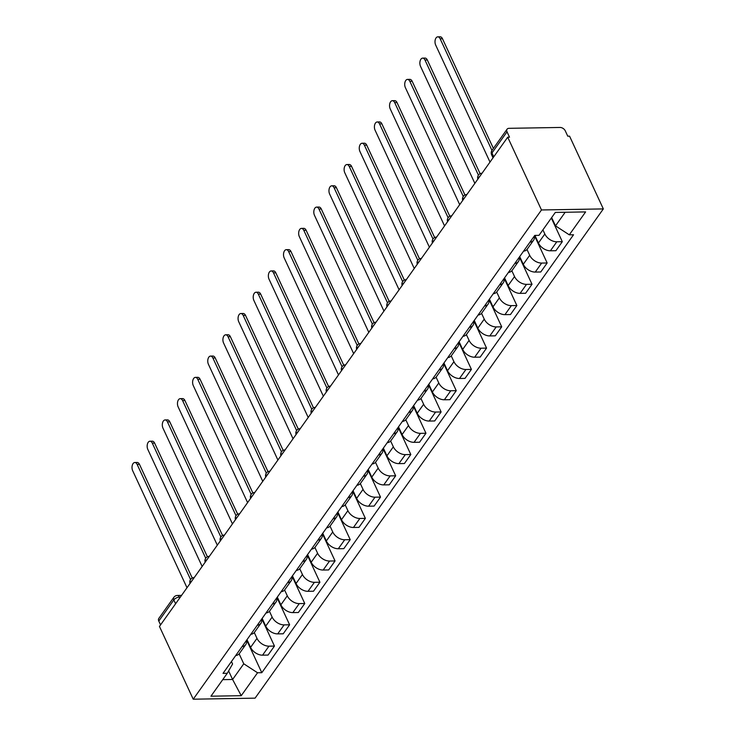 <?xml version="1.0" encoding="UTF-8"?>
<svg xmlns="http://www.w3.org/2000/svg" width="736" height="736" viewBox="0 0 736 736"><rect width="100%" height="100%" fill="white"/><g stroke="black" fill="none" stroke-linecap="round" stroke-linejoin="round"><path stroke-width="1.1" d="M493.755 156.805L491.979 152.978A4.398 2.852 35.4 0 1 492.007 150.365L507.058 129.214A4.398 2.852 35.4 0 1 509.036 128.322L560.068 127.457A4.398 2.852 35.4 0 1 565.276 130.842L567.76 136.188L569.563 136.16L603.336 208.914L541.484 209.962L193.228 699.2L159.454 626.437L507.711 137.2L541.484 209.962M193.228 699.2L255.079 698.151L603.336 208.914M507.058 129.214A4.398 2.852 35.4 0 0 507.03 131.827L491.979 152.978A4.398 2.208 155.1 0 0 491.602 154.762L493.028 157.835M507.711 137.2L509.514 137.172L507.03 131.827M160.558 624.892L158.783 621.064A4.398 2.852 -144.6 0 1 158.801 618.452L173.852 597.31A4.398 2.852 35.4 0 0 173.834 599.923L158.783 621.064M247.002 639.676L250.58 647.376A10.111 6.55 35.4 0 0 262.559 655.169L268.051 655.077L274.464 646.07L268.962 646.162A10.111 6.55 -144.6 0 1 256.993 638.379L254.288 632.555M235.686 655.574A10.111 6.55 35.4 0 0 239.347 653.577L245.76 644.57A10.111 6.55 -144.6 0 1 242.098 646.567M261.832 618.847L274.464 646.07M246.45 640.458A10.111 6.55 -144.6 0 1 245.76 644.57M262.154 618.396L265.733 626.097A10.111 6.55 35.4 0 0 277.702 633.889L283.204 633.797L289.616 624.79L284.114 624.882A10.111 6.55 -144.6 0 1 272.136 617.09L269.44 611.276M250.838 634.294A10.111 6.55 35.4 0 0 254.5 632.288L260.903 623.291A10.111 6.55 -144.6 0 1 257.241 625.287M276.975 597.568L289.616 624.79M261.602 619.169A10.111 6.55 -144.6 0 1 260.903 623.291M277.306 597.108L280.876 604.817A10.111 6.55 35.4 0 0 292.854 612.6L298.356 612.508L304.768 603.511L299.267 603.603A10.111 6.55 -144.6 0 1 287.288 595.81L284.593 589.996M265.981 613.005A10.111 6.55 35.4 0 0 269.643 611.009L276.055 602.002A10.111 6.55 -144.6 0 1 272.394 604.008M292.128 576.288L304.768 603.511M276.745 597.89A10.111 6.55 -144.6 0 1 276.055 602.002M292.45 575.828L296.028 583.528A10.111 6.55 35.4 0 0 308.007 591.321L313.508 591.229L319.912 582.222L314.419 582.314A10.111 6.55 -144.6 0 1 302.441 574.522L299.736 568.707M281.134 591.726A10.111 6.55 35.4 0 0 284.795 589.729L291.208 580.722A10.111 6.55 -144.6 0 1 287.546 582.719M307.28 554.999L319.912 582.222M291.898 576.61A10.111 6.55 -144.6 0 1 291.208 580.722M307.602 554.539L311.181 562.249A10.111 6.55 35.4 0 0 323.159 570.041L328.652 569.949L335.064 560.942L329.562 561.034A10.111 6.55 -144.6 0 1 317.593 553.242L314.888 547.428M296.286 570.446A10.111 6.55 35.4 0 0 299.948 568.44L306.36 559.434A10.111 6.55 -144.6 0 1 302.698 561.439M322.423 533.72L335.064 560.942M307.05 555.321A10.111 6.55 -144.6 0 1 306.36 559.434M322.754 533.26L326.333 540.96A10.111 6.55 35.4 0 0 338.302 548.752L343.804 548.66L350.216 539.654L344.715 539.755A10.111 6.55 -144.6 0 1 332.736 531.962L330.041 526.139M311.438 549.157A10.111 6.55 35.4 0 0 315.1 547.161L321.503 538.154A10.111 6.55 -144.6 0 1 317.842 540.16M337.576 512.431L350.216 539.654M322.193 534.042A10.111 6.55 -144.6 0 1 321.503 538.154M337.907 511.98L341.476 519.68A10.111 6.55 35.4 0 0 353.455 527.473L358.956 527.381L365.369 518.374L359.867 518.466A10.111 6.55 -144.6 0 1 347.889 510.674L345.193 504.859M326.582 527.878A10.111 6.55 35.4 0 0 330.243 525.872L336.656 516.874A10.111 6.55 -144.6 0 1 332.994 518.871M352.728 491.151L365.369 518.374M337.346 512.762A10.111 6.55 -144.6 0 1 336.656 516.874M353.05 490.691L356.629 498.401A10.111 6.55 35.4 0 0 368.607 506.193L374.109 506.092L380.512 497.094L375.01 497.186A10.111 6.55 -144.6 0 1 363.041 489.394L360.336 483.58M341.734 506.598A10.111 6.55 35.4 0 0 345.396 504.592L351.808 495.586A10.111 6.55 -144.6 0 1 348.146 497.591M367.88 469.872L380.512 497.094M352.498 491.473A10.111 6.55 -144.6 0 1 351.808 495.586M368.202 469.412L371.781 477.112A10.111 6.55 35.4 0 0 383.76 484.904L389.252 484.812L395.664 475.806L390.163 475.898A10.111 6.55 -144.6 0 1 378.184 468.114L375.489 462.291M356.886 485.309A10.111 6.55 35.4 0 0 360.548 483.313L366.951 474.306A10.111 6.55 -144.6 0 1 363.299 476.302M383.024 448.583L395.664 475.806M367.65 470.194A10.111 6.55 -144.6 0 1 366.951 474.306M383.355 448.132L386.934 455.832A10.111 6.55 35.4 0 0 398.903 463.625L404.404 463.533L410.817 454.526L405.315 454.618A10.111 6.55 -144.6 0 1 393.337 446.826L390.641 441.011M372.039 464.03A10.111 6.55 35.4 0 0 375.691 462.024L382.104 453.026A10.111 6.55 -144.6 0 1 378.442 455.023M398.176 427.303L410.817 454.526M382.794 448.905A10.111 6.55 -144.6 0 1 382.104 453.026M398.507 426.843L402.077 434.553A10.111 6.55 35.4 0 0 414.055 442.336L419.557 442.244L425.96 433.246L420.468 433.338A10.111 6.55 -144.6 0 1 408.489 425.546L405.784 419.732M387.182 442.741A10.111 6.55 35.4 0 0 390.844 440.744L397.256 431.738A10.111 6.55 -144.6 0 1 393.594 433.743M413.328 406.024L425.96 433.246M397.946 427.625A10.111 6.55 -144.6 0 1 397.256 431.738M413.65 405.564L417.229 413.264A10.111 6.55 35.4 0 0 429.208 421.056L434.7 420.964L441.112 411.958L435.611 412.05A10.111 6.55 -144.6 0 1 423.642 404.266L420.937 398.443M402.334 421.461A10.111 6.55 35.4 0 0 405.996 419.465L412.408 410.458A10.111 6.55 -144.6 0 1 408.747 412.454M428.481 384.735L441.112 411.958M413.098 406.346A10.111 6.55 -144.6 0 1 412.408 410.458M428.803 384.275L432.382 391.984A10.111 6.55 35.4 0 0 444.351 399.777L449.852 399.685L456.265 390.678L450.763 390.77A10.111 6.55 -144.6 0 1 438.785 382.978L436.089 377.163M417.487 400.182A10.111 6.55 35.4 0 0 421.148 398.176L427.552 389.169A10.111 6.55 -144.6 0 1 423.89 391.175M443.624 363.455L456.265 390.678M428.251 385.057A10.111 6.55 -144.6 0 1 427.552 389.169M443.955 362.995L447.525 370.696A10.111 6.55 35.4 0 0 459.503 378.488L465.005 378.396L471.417 369.389L465.916 369.49A10.111 6.55 -144.6 0 1 453.937 361.698L451.242 355.884M432.639 378.893A10.111 6.55 35.4 0 0 436.292 376.896L442.704 367.89A10.111 6.55 -144.6 0 1 439.042 369.895M458.776 342.166L471.417 369.389M443.394 363.777A10.111 6.55 -144.6 0 1 442.704 367.89M459.098 341.716L462.677 349.416A10.111 6.55 35.4 0 0 474.656 357.208L480.157 357.116L486.56 348.11L481.068 348.202A10.111 6.55 -144.6 0 1 469.09 340.409L466.385 334.595M447.782 357.613A10.111 6.55 35.4 0 0 451.444 355.608L457.856 346.61A10.111 6.55 -144.6 0 1 454.195 348.606M473.929 320.887L486.56 348.11M458.546 342.498A10.111 6.55 -144.6 0 1 457.856 346.61M474.251 320.427L477.83 328.136A10.111 6.55 35.4 0 0 489.808 335.929L495.3 335.828L501.713 326.83L496.211 326.922A10.111 6.55 -144.6 0 1 484.242 319.13L481.537 313.315M462.935 336.334A10.111 6.55 35.4 0 0 466.596 334.328L473.009 325.321A10.111 6.55 -144.6 0 1 469.347 327.327M489.081 299.607L501.713 326.83M473.699 321.209A10.111 6.55 -144.6 0 1 473.009 325.321M489.403 299.147L492.982 306.848A10.111 6.55 35.4 0 0 504.951 314.64L510.453 314.548L516.865 305.541L511.364 305.633A10.111 6.55 -144.6 0 1 499.385 297.85L496.69 292.026M478.087 315.045A10.111 6.55 35.4 0 0 481.749 313.048L488.152 304.042A10.111 6.55 -144.6 0 1 484.49 306.038M504.224 278.318L516.865 305.541M488.851 299.929A10.111 6.55 -144.6 0 1 488.152 304.042M504.556 277.868L508.125 285.568A10.111 6.55 35.4 0 0 520.104 293.36L525.605 293.268L532.018 284.262L526.516 284.354A10.111 6.55 -144.6 0 1 514.538 276.561L511.842 270.747M493.23 293.765A10.111 6.55 35.4 0 0 496.892 291.76L503.304 282.762A10.111 6.55 -144.6 0 1 499.643 284.758M519.377 257.039L532.018 284.262M503.994 278.64A10.111 6.55 -144.6 0 1 503.304 282.762M519.699 256.579L523.278 264.288A10.111 6.55 35.4 0 0 535.256 272.072L540.758 271.98L547.161 262.982L541.668 263.074A10.111 6.55 -144.6 0 1 529.69 255.282L526.985 249.467M508.383 272.476A10.111 6.55 35.4 0 0 512.044 270.48L518.457 261.473A10.111 6.55 -144.6 0 1 514.795 263.479M534.529 235.759L547.161 262.982M519.147 257.361A10.111 6.55 -144.6 0 1 518.457 261.473M534.906 235.419L538.43 243A10.111 6.55 35.4 0 0 550.408 250.792L555.901 250.7L562.313 241.693L556.812 241.785A10.111 6.55 -144.6 0 1 544.842 234.002L542.91 229.853M523.535 251.197A10.111 6.55 35.4 0 0 527.197 249.2L533.6 240.194A10.111 6.55 -144.6 0 1 529.948 242.19M551.328 218.031L562.313 241.693M534.299 236.081A10.111 6.55 -144.6 0 1 533.6 240.194M228.62 670.919L232.594 679.484L243.763 663.798L239.136 653.844M231.444 661.535L232.585 663.982L227.268 673.284L210.947 696.201L241.242 695.695L232.594 679.484L222.732 679.65M243.763 663.798L257.554 672.768L261.795 672.704L573.537 234.766L569.296 234.83L585.617 211.913L555.321 212.428L539 235.345L534.768 235.419L223.026 673.357L227.268 673.284M257.554 672.768L241.242 695.695M551.65 217.571L555.496 225.86L565.174 212.262M246.68 640.136L261.795 672.704M569.296 234.83L555.496 225.86M190.569 579.526L137.135 464.416A5.06 2.898 -91 0 0 134.817 462.502L137.163 462.456A5.06 2.898 89 0 1 139.481 464.379L192.252 578.073M134.817 462.502A5.06 2.898 -91 0 0 132.268 465.373A5.06 2.898 -91 0 0 132.664 470.69L186.999 587.742M205.721 558.247L152.288 443.136A5.06 2.898 -91 0 0 149.969 441.214L152.306 441.177A5.06 2.898 89 0 1 154.624 443.1L207.405 556.793M149.969 441.214A5.06 2.898 -91 0 0 147.412 444.093A5.06 2.898 -91 0 0 147.816 449.411L202.152 566.462M220.864 536.958L167.431 421.857A5.06 2.898 -91 0 0 165.112 419.934L167.458 419.897A5.06 2.898 89 0 1 169.777 421.811L222.557 535.504M165.112 419.934A5.06 2.898 -91 0 0 162.564 422.814A5.06 2.898 -91 0 0 162.969 428.131L217.304 545.183M236.017 515.678L182.583 400.568A5.06 2.898 -91 0 0 180.265 398.654L182.611 398.608A5.06 2.898 89 0 1 184.929 400.531L237.7 514.225M180.265 398.654A5.06 2.898 -91 0 0 177.716 401.525A5.06 2.898 -91 0 0 178.121 406.842L232.447 523.894M251.169 494.399L197.736 379.288A5.06 2.898 -91 0 0 195.417 377.366L197.763 377.329A5.06 2.898 89 0 1 200.082 379.252L252.853 492.945M195.417 377.366A5.06 2.898 -91 0 0 192.869 380.245A5.06 2.898 -91 0 0 193.264 385.563L247.6 502.614M266.312 473.11L212.888 358A5.06 2.898 -91 0 0 210.57 356.086L212.906 356.049A5.06 2.898 89 0 1 215.225 357.963L268.005 471.656M210.57 356.086A5.06 2.898 -91 0 0 208.012 358.956A5.06 2.898 -91 0 0 208.417 364.283L262.752 481.335M281.465 451.83L228.031 336.72A5.06 2.898 -91 0 0 225.713 334.806L228.059 334.76A5.06 2.898 89 0 1 230.377 336.683L283.158 450.377M225.713 334.806A5.06 2.898 -91 0 0 223.164 337.677A5.06 2.898 -91 0 0 223.569 342.994L277.904 460.046M296.617 430.551L243.184 315.44A5.06 2.898 -91 0 0 240.865 313.518L243.211 313.481A5.06 2.898 89 0 1 245.53 315.394L298.301 429.097M240.865 313.518A5.06 2.898 -91 0 0 238.317 316.397A5.06 2.898 -91 0 0 238.722 321.715L293.048 438.766M311.77 409.262L258.336 294.152A5.06 2.898 -91 0 0 256.018 292.238L258.364 292.192A5.06 2.898 89 0 1 260.682 294.115L313.453 407.808M256.018 292.238A5.06 2.898 -91 0 0 253.469 295.108A5.06 2.898 -91 0 0 253.865 300.426L308.2 417.478M326.913 387.982L273.488 272.872A5.06 2.898 -91 0 0 271.161 270.949L273.507 270.912A5.06 2.898 89 0 1 275.825 272.835L328.606 386.529M271.161 270.949A5.06 2.898 -91 0 0 268.612 273.829A5.06 2.898 -91 0 0 269.017 279.146L323.352 396.198M342.065 366.703L288.632 251.592A5.06 2.898 -91 0 0 286.313 249.67L288.659 249.633A5.06 2.898 89 0 1 290.978 251.546L343.758 365.24M286.313 249.67A5.06 2.898 -91 0 0 283.765 252.549A5.06 2.898 -91 0 0 284.17 257.867L338.505 374.918M357.218 345.414L303.784 230.304A5.06 2.898 -91 0 0 301.466 228.39L303.812 228.344A5.06 2.898 89 0 1 306.13 230.267L358.901 343.96M301.466 228.39A5.06 2.898 -91 0 0 298.917 231.26A5.06 2.898 -91 0 0 299.313 236.578L353.648 353.63M372.37 324.134L318.936 209.024A5.06 2.898 -91 0 0 316.618 207.101L318.955 207.064A5.06 2.898 89 0 1 321.282 208.987L374.054 322.681M316.618 207.101A5.06 2.898 -91 0 0 314.06 209.981A5.06 2.898 -91 0 0 314.465 215.298L368.8 332.35M387.513 302.846L334.08 187.735A5.06 2.898 -91 0 0 331.761 185.822L334.107 185.785A5.06 2.898 89 0 1 336.426 187.698L389.206 301.392M331.761 185.822A5.06 2.898 -91 0 0 329.213 188.701A5.06 2.898 -91 0 0 329.618 194.019L383.953 311.07M402.666 281.566L349.232 166.456A5.06 2.898 -91 0 0 346.914 164.542L349.26 164.496A5.06 2.898 89 0 1 351.578 166.419L404.349 280.112M346.914 164.542A5.06 2.898 -91 0 0 344.365 167.412A5.06 2.898 -91 0 0 344.77 172.73L399.096 289.782M417.818 260.286L364.384 145.176A5.06 2.898 -91 0 0 362.066 143.253L364.412 143.216A5.06 2.898 89 0 1 366.73 145.13L419.502 258.833M362.066 143.253A5.06 2.898 -91 0 0 359.518 146.133A5.06 2.898 -91 0 0 359.913 151.45L414.248 268.502M432.97 238.998L379.537 123.887A5.06 2.898 -91 0 0 377.218 121.974L379.555 121.928A5.06 2.898 89 0 1 381.874 123.85L434.654 237.544M377.218 121.974A5.06 2.898 -91 0 0 374.661 124.844A5.06 2.898 -91 0 0 375.066 130.171L429.401 247.213M448.114 217.718L394.68 102.608A5.06 2.898 -91 0 0 392.362 100.685L394.708 100.648A5.06 2.898 89 0 1 397.026 102.571L449.806 216.264M392.362 100.685A5.06 2.898 -91 0 0 389.813 103.564A5.06 2.898 -91 0 0 390.218 108.882L444.553 225.934M463.266 196.438L409.832 81.328A5.06 2.898 -91 0 0 407.514 79.405L409.86 79.368A5.06 2.898 89 0 1 412.178 81.282L464.95 194.976M407.514 79.405A5.06 2.898 -91 0 0 404.966 82.285A5.06 2.898 -91 0 0 405.37 87.602L459.696 204.654M478.418 175.15L424.985 60.039A5.06 2.898 -91 0 0 422.666 58.126L425.012 58.08A5.06 2.898 89 0 1 427.331 60.002L480.102 173.696M422.666 58.126A5.06 2.898 -91 0 0 420.118 60.996A5.06 2.898 -91 0 0 420.514 66.314L474.849 183.365M491.961 150.42L440.137 38.76A5.06 2.898 -91 0 0 437.819 36.837L440.156 36.8A5.06 2.898 89 0 1 442.474 38.723L493.396 148.414M437.819 36.837A5.06 2.898 -91 0 0 435.261 39.716A5.06 2.898 -91 0 0 435.666 45.034L490.001 162.086M479.826 176.373A4.398 2.208 155.1 0 0 478.428 177.707A4.398 2.208 155.1 0 0 477.94 179.023M464.683 197.653A4.398 2.208 155.1 0 0 463.284 198.987A4.398 2.208 155.1 0 0 462.788 200.312M449.53 218.942A4.398 2.208 155.1 0 0 448.132 220.276A4.398 2.208 155.1 0 0 447.644 221.591M434.378 240.221A4.398 2.208 155.1 0 0 432.98 241.555A4.398 2.208 155.1 0 0 432.492 242.871M419.226 261.501A4.398 2.208 155.1 0 0 417.827 262.835A4.398 2.208 155.1 0 0 417.34 264.16M404.082 282.79A4.398 2.208 155.1 0 0 402.684 284.124A4.398 2.208 155.1 0 0 402.196 285.439M388.93 304.069A4.398 2.208 155.1 0 0 387.532 305.403A4.398 2.208 155.1 0 0 387.044 306.719M373.778 325.358A4.398 2.208 155.1 0 0 372.379 326.692A4.398 2.208 155.1 0 0 371.892 328.008M358.634 346.638A4.398 2.208 155.1 0 0 357.236 347.972A4.398 2.208 155.1 0 0 356.739 349.287M343.482 367.917A4.398 2.208 155.1 0 0 342.084 369.251A4.398 2.208 155.1 0 0 341.596 370.576M328.33 389.206A4.398 2.208 155.1 0 0 326.931 390.54A4.398 2.208 155.1 0 0 326.444 391.856M313.177 410.486A4.398 2.208 155.1 0 0 311.779 411.82A4.398 2.208 155.1 0 0 311.291 413.135M298.034 431.765A4.398 2.208 155.1 0 0 296.636 433.099A4.398 2.208 155.1 0 0 296.139 434.424M282.882 453.054A4.398 2.208 155.1 0 0 281.483 454.388A4.398 2.208 155.1 0 0 280.996 455.704M267.729 474.334A4.398 2.208 155.1 0 0 266.331 475.668A4.398 2.208 155.1 0 0 265.843 476.983M252.577 495.622A4.398 2.208 155.1 0 0 251.178 496.956A4.398 2.208 155.1 0 0 250.691 498.272M237.434 516.902A4.398 2.208 155.1 0 0 236.035 518.236A4.398 2.208 155.1 0 0 235.548 519.552M222.281 538.182A4.398 2.208 155.1 0 0 220.883 539.516A4.398 2.208 155.1 0 0 220.395 540.84M207.129 559.47A4.398 2.208 155.1 0 0 205.73 560.804A4.398 2.208 155.1 0 0 205.243 562.12M191.976 580.75A4.398 2.208 155.1 0 0 190.587 582.084A4.398 2.208 155.1 0 0 190.09 583.4M180.329 597.117L179.382 597.126A4.398 2.208 155.1 0 0 173.834 599.923L175.61 603.75M179.75 597.926L179.382 597.126A4.398 2.512 89 0 0 177.367 595.461A4.398 4.398 0 0 0 173.852 597.31M544.842 234.002L538.43 243M529.69 255.282L523.278 264.288M514.538 276.561L508.125 285.568M499.385 297.85L492.982 306.848M484.242 319.13L477.83 328.136M469.09 340.409L462.677 349.416M453.937 361.698L447.525 370.696M438.785 382.978L432.382 391.984M423.642 404.266L417.229 413.264M408.489 425.546L402.077 434.553M393.337 446.826L386.934 455.832M378.184 468.114L371.781 477.112M363.041 489.394L356.629 498.401M347.889 510.674L341.476 519.68M332.736 531.962L326.333 540.96M317.593 553.242L311.181 562.249M302.441 574.522L296.028 583.528M287.288 595.81L280.876 604.817M272.136 617.09L265.733 626.097M256.993 638.379L250.58 647.376M541.668 263.074L535.256 272.072M526.516 284.354L520.104 293.36M511.364 305.633L504.951 314.64M496.211 326.922L489.808 335.929M481.068 348.202L474.656 357.208M465.916 369.49L459.503 378.488M450.763 390.77L444.351 399.777M435.611 412.05L429.208 421.056M420.468 433.338L414.055 442.336M405.315 454.618L398.903 463.625M390.163 475.898L383.76 484.904M375.01 497.186L368.607 506.193M359.867 518.466L353.455 527.473M344.715 539.755L338.302 548.752M329.562 561.034L323.159 570.041M314.419 582.314L308.007 591.321M299.267 603.603L292.854 612.6M284.114 624.882L277.702 633.889M268.962 646.162L262.559 655.169M556.812 241.785L550.408 250.792M194.111 577.622L194.203 577.622A4.398 2.512 -91 0 0 194.111 577.622A4.398 4.398 0 0 0 190.035 583.482M209.263 556.342L209.355 556.342A4.398 2.512 -91 0 0 209.263 556.342A4.398 4.398 0 0 0 205.188 562.194M224.416 535.063L224.508 535.063A4.398 2.512 -91 0 0 224.416 535.063A4.398 4.398 0 0 0 220.34 540.914M239.568 513.774L239.66 513.774A4.398 2.512 -91 0 0 239.568 513.774A4.398 4.398 0 0 0 235.492 519.625M254.711 492.494L254.803 492.494A4.398 2.512 -91 0 0 254.711 492.494A4.398 4.398 0 0 0 250.636 498.346M269.864 471.215L269.956 471.206A4.398 2.512 -91 0 0 269.864 471.215A4.398 4.398 0 0 0 265.788 477.066M285.016 449.926L285.108 449.926A4.398 2.512 -91 0 0 285.016 449.926A4.398 4.398 0 0 0 280.94 455.777M300.168 428.646L300.251 428.646A4.398 2.512 -91 0 0 300.168 428.646A4.398 4.398 0 0 0 296.093 434.498M315.312 407.358L315.404 407.358A4.398 2.512 -91 0 0 315.312 407.358A4.398 4.398 0 0 0 311.236 413.218M330.464 386.078L330.556 386.078A4.398 2.512 -91 0 0 330.464 386.078A4.398 4.398 0 0 0 326.388 391.929M345.616 364.798L345.708 364.798A4.398 2.512 -91 0 0 345.616 364.798A4.398 4.398 0 0 0 341.541 370.65M360.76 343.51L360.852 343.51A4.398 2.512 -91 0 0 360.76 343.51A4.398 4.398 0 0 0 356.684 349.361M375.912 322.23L376.004 322.23A4.398 2.512 -91 0 0 375.912 322.23A4.398 4.398 0 0 0 371.836 328.081M391.064 300.95L391.156 300.941A4.398 2.512 -91 0 0 391.064 300.95A4.398 4.398 0 0 0 386.989 306.802M406.217 279.662L406.309 279.662A4.398 2.512 -91 0 0 406.217 279.662A4.398 4.398 0 0 0 402.141 285.513M421.36 258.382L421.452 258.382A4.398 2.512 -91 0 0 421.36 258.382A4.398 4.398 0 0 0 417.284 264.233M436.512 237.093L436.604 237.093A4.398 2.512 -91 0 0 436.512 237.093A4.398 4.398 0 0 0 432.437 242.954M451.665 215.814L451.757 215.814A4.398 2.512 -91 0 0 451.665 215.814A4.398 4.398 0 0 0 447.589 221.665M466.817 194.534L466.909 194.534A4.398 2.512 -91 0 0 466.817 194.534A4.398 4.398 0 0 0 462.742 200.385M481.96 173.245L482.052 173.245A4.398 2.512 -91 0 0 481.96 173.245A4.398 4.398 0 0 0 477.885 179.096M137.135 464.416L139.481 464.379M152.288 443.136L154.624 443.1M167.431 421.857L169.777 421.811M182.583 400.568L184.929 400.531M197.736 379.288L200.082 379.252M212.888 358L215.225 357.963M228.031 336.72L230.377 336.683M243.184 315.44L245.53 315.394M258.336 294.152L260.682 294.115M273.488 272.872L275.825 272.835M288.632 251.592L290.978 251.546M303.784 230.304L306.13 230.267M318.936 209.024L321.282 208.987M334.08 187.735L336.426 187.698M349.232 166.456L351.578 166.419M364.384 145.176L366.73 145.13M379.537 123.887L381.874 123.85M394.68 102.608L397.026 102.571M409.832 81.328L412.178 81.282M424.985 60.039L427.331 60.002M440.137 38.76L442.474 38.723M492.007 150.365A4.398 4.398 0 0 0 491.602 154.762M177.367 595.461L181.562 595.387"/></g></svg>
